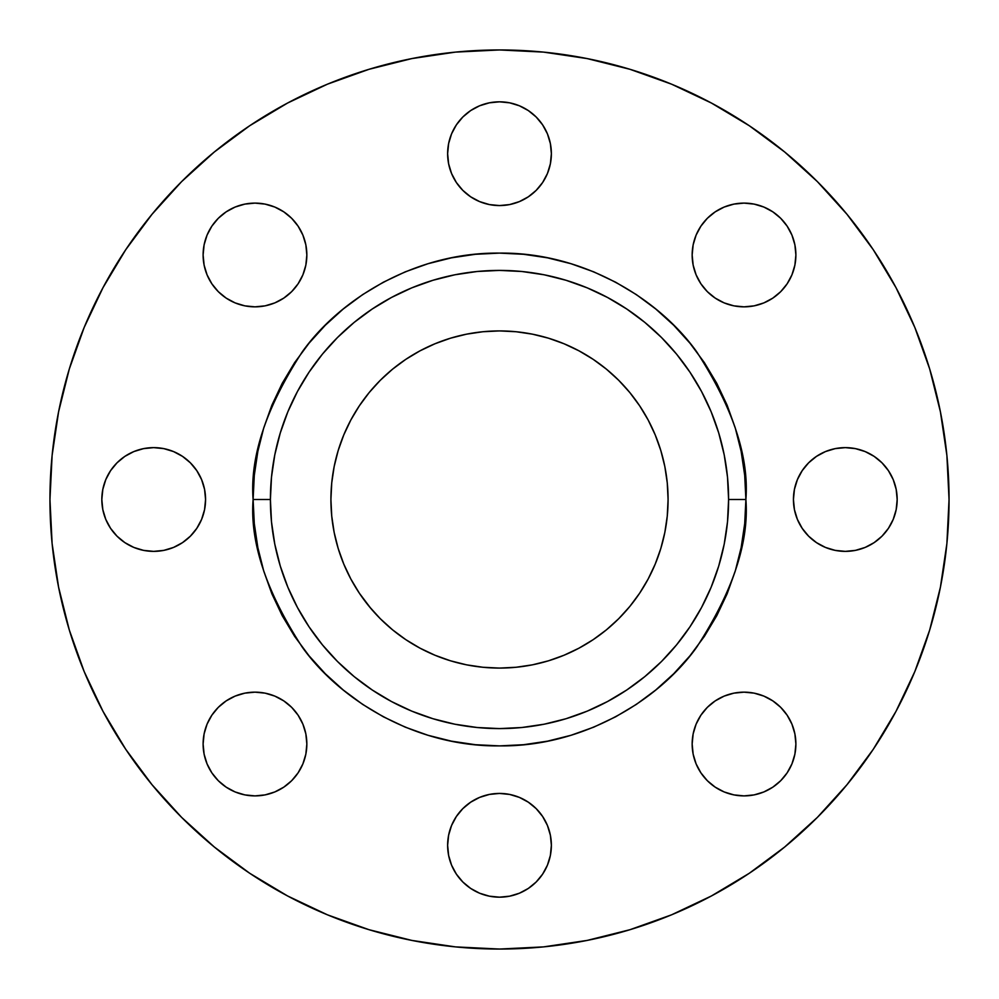 <?xml version="1.0" encoding="UTF-8"?>
<svg xmlns="http://www.w3.org/2000/svg" width="999" height="999" viewBox="0 0 999 999"><rect width="100%" height="100%" fill="white"/><g stroke="black" fill="none" stroke-linecap="round" stroke-linejoin="round"><path stroke-width="1.5" d="M808.628 462.824L802.185 470.679L797.389 479.645L794.43 489.385L793.431 499.5A51.873 51.873 0 0 1 845.304 447.627A51.873 51.873 0 0 1 897.177 499.5L896.178 489.385L893.231 479.645L888.436 470.679L881.992 462.824L874.125 456.368L865.159 451.573L855.431 448.626L845.304 447.627L835.189 448.626L825.461 451.573L816.495 456.368L808.628 462.824L802.185 470.679L797.389 479.645L794.43 489.385L793.431 499.5L794.43 509.615L797.389 519.355L802.185 528.321L808.628 536.176L816.495 542.632L825.461 547.427L835.189 550.374L845.304 551.373L855.431 550.374L865.159 547.427L874.125 542.632L881.992 536.176L888.436 528.321L893.231 519.355L896.178 509.615L897.177 499.5A51.873 51.873 0 0 1 845.304 551.373A51.873 51.873 0 0 1 793.431 499.5L794.43 509.615M787.15 283.791L791.945 274.825L794.892 265.097L795.891 254.982A51.873 51.873 0 0 1 744.018 306.843A51.873 51.873 0 0 1 692.157 254.982A51.873 51.873 0 0 1 744.018 203.109A51.873 51.873 0 0 1 795.891 254.982L794.892 244.855L791.945 235.127L787.15 226.161L780.706 218.294L772.839 211.85L763.873 207.055L754.145 204.108L744.018 203.109L733.903 204.108L724.175 207.055L715.209 211.85L707.342 218.294L700.898 226.161L696.103 235.127L693.144 244.855L692.157 254.982L693.144 265.097L696.103 274.825L700.898 283.791L707.342 291.658L715.209 298.102L724.175 302.897L733.903 305.856L744.018 306.843L754.145 305.856L763.873 302.897L772.839 298.102L780.706 291.658L787.15 283.791L791.945 274.825L794.892 265.097L795.891 254.982L794.892 244.855M447.627 153.696A51.873 51.873 0 0 1 499.5 101.823A51.873 51.873 0 0 1 551.373 153.696L550.374 143.569L547.427 133.841L542.632 124.875L536.176 117.008L528.321 110.564L519.355 105.769L509.615 102.822L499.5 101.823L489.385 102.822L479.645 105.769L470.679 110.564L462.824 117.008L456.368 124.875L451.573 133.841L448.626 143.569L447.627 153.696L448.626 163.811L451.573 173.539L456.368 182.505L462.824 190.372L470.679 196.815L479.645 201.611L489.385 204.57L499.5 205.569L509.615 204.57L519.355 201.611L528.321 196.815L536.176 190.372L542.632 182.505L547.427 173.539L550.374 163.811L551.373 153.696A51.873 51.873 0 0 1 499.5 205.569A51.873 51.873 0 0 1 447.627 153.696M204.108 244.855L203.109 254.982A51.873 51.873 0 0 1 254.982 203.109A51.873 51.873 0 0 1 306.843 254.982L305.856 244.855L302.897 235.127L298.102 226.161L291.658 218.294L283.791 211.85L274.825 207.055L265.097 204.108L254.982 203.109L244.855 204.108L235.127 207.055L226.161 211.85L218.294 218.294L211.85 226.161L207.055 235.127L204.108 244.855L203.109 254.982L204.108 265.097L207.055 274.825L211.85 283.791L218.294 291.658L226.161 298.102L235.127 302.897L244.855 305.856L254.982 306.843L265.097 305.856L274.825 302.897L283.791 298.102L291.658 291.658L298.102 283.791L302.897 274.825L305.856 265.097L306.843 254.982A51.873 51.873 0 0 1 254.982 306.843A51.873 51.873 0 0 1 203.109 254.982L204.108 265.097M190.372 536.176L196.815 528.321L201.611 519.355L204.57 509.615L205.569 499.5A51.873 51.873 0 0 1 153.696 551.373A51.873 51.873 0 0 1 101.823 499.5A51.873 51.873 0 0 1 153.696 447.627A51.873 51.873 0 0 1 205.569 499.5L204.57 489.385L201.611 479.645L196.815 470.679L190.372 462.824L182.505 456.368L173.539 451.573L163.811 448.626L153.696 447.627L143.569 448.626L133.841 451.573L124.875 456.368L117.008 462.824L110.564 470.679L105.769 479.645L102.822 489.385L101.823 499.5L102.822 509.615L105.769 519.355L110.564 528.321L117.008 536.176L124.875 542.632L133.841 547.427L143.569 550.374L153.696 551.373L163.811 550.374L173.539 547.427L182.505 542.632L190.372 536.176L196.815 528.321L201.611 519.355L204.57 509.615L205.569 499.5L204.57 489.385M211.85 715.209L207.055 724.175L204.108 733.903L203.109 744.018A51.873 51.873 0 0 1 254.982 692.157A51.873 51.873 0 0 1 306.843 744.018L305.856 733.903L302.897 724.175L298.102 715.209L291.658 707.342L283.791 700.898L274.825 696.103L265.097 693.144L254.982 692.157L244.855 693.144L235.127 696.103L226.161 700.898L218.294 707.342L211.85 715.209L207.055 724.175L204.108 733.903L203.109 744.018L204.108 754.145L207.055 763.873L211.85 772.839L218.294 780.706L226.161 787.15L235.127 791.945L244.855 794.892L254.982 795.891L265.097 794.892L274.825 791.945L283.791 787.15L291.658 780.706L298.102 772.839L302.897 763.873L305.856 754.145L306.843 744.018L305.856 733.903M700.898 715.209L696.103 724.175L693.144 733.903L692.157 744.018A51.873 51.873 0 0 1 744.018 692.157A51.873 51.873 0 0 1 795.891 744.018L794.892 733.903L791.945 724.175L787.15 715.209L780.706 707.342L772.839 700.898L763.873 696.103L754.145 693.144L744.018 692.157L733.903 693.144L724.175 696.103L715.209 700.898L707.342 707.342L700.898 715.209L696.103 724.175L693.144 733.903L692.157 744.018L693.144 754.145L696.103 763.873L700.898 772.839L707.342 780.706L715.209 787.15L724.175 791.945L733.903 794.892L744.018 795.891L754.145 794.892L763.873 791.945L772.839 787.15L780.706 780.706L787.15 772.839L791.945 763.873L794.892 754.145L795.891 744.018L794.892 733.903M447.627 845.304A51.873 51.873 0 0 1 499.5 793.431A51.873 51.873 0 0 1 551.373 845.304L550.374 835.189L547.427 825.461L542.632 816.495L536.176 808.628L528.321 802.185L519.355 797.389L509.615 794.43L499.5 793.431L489.385 794.43L479.645 797.389L470.679 802.185L462.824 808.628L456.368 816.495L451.573 825.461L448.626 835.189L447.627 845.304L448.626 855.431L451.573 865.159L456.368 874.125L462.824 881.992L470.679 888.436L479.645 893.231L489.385 896.178L499.5 897.177L509.615 896.178L519.355 893.231L528.321 888.436L536.176 881.992L542.632 874.125L547.427 865.159L550.374 855.431L551.373 845.304A51.873 51.873 0 0 1 499.5 897.177A51.873 51.873 0 0 1 447.627 845.304M745.891 499.5L728.596 499.5A229.096 229.096 0 0 1 499.5 728.596A229.096 229.096 0 0 1 270.404 499.5L253.109 499.5C249.825 456.68 266.246 407.392 302.385 351.673C340.197 298.751 415.859 252.135 499.5 253.109C583.141 252.135 658.803 298.751 696.615 351.673C732.754 407.392 749.175 456.68 745.891 499.5L744.705 475.349L741.158 451.436L735.276 427.972L727.135 405.207L716.795 383.354L704.37 362.612L689.959 343.194L673.726 325.274L655.806 309.041L636.388 294.63L615.646 282.205L593.793 271.865L571.028 263.724L547.564 257.842L523.651 254.295L499.5 253.109L475.349 254.295L451.436 257.842L427.972 263.724L405.207 271.865L383.354 282.205L362.612 294.63L343.194 309.041L325.274 325.274L309.041 343.194L294.63 362.612L282.205 383.354L271.865 405.207L263.724 427.972L257.842 451.436L254.295 475.349L253.109 499.5L254.295 523.651L257.842 547.564L263.724 571.028L271.865 593.793L282.205 615.646L294.63 636.388L309.041 655.806L325.274 673.726L343.194 689.959L362.612 704.37L383.354 716.795L405.207 727.135L427.972 735.276L451.436 741.158L475.349 744.705L499.5 745.891L523.651 744.705L547.564 741.158L571.028 735.276L593.793 727.135L615.646 716.795L636.388 704.37L655.806 689.959L673.726 673.726L689.959 655.806L704.37 636.388L716.795 615.646L727.135 593.793L735.276 571.028L741.158 547.564L744.705 523.651L745.891 499.5C749.175 542.32 732.754 591.608 696.615 647.327C658.803 700.249 583.141 746.865 499.5 745.891C415.859 746.865 340.197 700.249 302.385 647.327C266.246 591.608 249.825 542.32 253.109 499.5L270.404 499.5A229.096 229.096 0 0 1 499.5 270.404A229.096 229.096 0 0 1 728.596 499.5L727.497 521.953L724.2 544.193L718.731 566.008L711.163 587.175L701.548 607.492L689.984 626.785L676.598 644.842L661.5 661.5L644.842 676.598L626.785 689.984L607.492 701.548L587.175 711.163L566.008 718.731L544.193 724.2L521.953 727.497L499.5 728.596L477.047 727.497L454.807 724.2L432.992 718.731L411.825 711.163L391.508 701.548L372.215 689.984L354.158 676.598L337.5 661.5L322.402 644.842L309.016 626.785L297.452 607.492L287.837 587.175L280.269 566.008L274.8 544.193L271.503 521.953L270.404 499.5L271.503 477.047L274.8 454.807L280.269 432.992L287.837 411.825L297.452 391.508L309.016 372.215L322.402 354.158L337.5 337.5L354.158 322.402L372.215 309.016L391.508 297.452L411.825 287.837L432.992 280.269L454.807 274.8L477.047 271.503L499.5 270.404L521.953 271.503L544.193 274.8L566.008 280.269L587.175 287.837L607.492 297.452L626.785 309.016L644.842 322.402L661.5 337.5L676.598 354.158L689.984 372.215L701.548 391.508L711.163 411.825L718.731 432.992L724.2 454.807L727.497 477.047L728.596 499.5L745.891 499.5M949.05 499.5A449.55 449.55 0 0 1 499.5 949.05A449.55 449.55 0 0 1 49.95 499.5A449.55 449.55 0 0 1 499.5 49.95A449.55 449.55 0 0 1 949.05 499.5L946.89 543.568L940.409 587.2L929.694 629.994L914.834 671.54L895.966 711.413L873.288 749.262L847.002 784.69L817.382 817.382L784.69 847.002L749.262 873.288L711.413 895.966L671.54 914.834L629.994 929.694L587.2 940.409L543.568 946.89L499.5 949.05L455.432 946.89L411.8 940.409L369.006 929.694L327.46 914.834L287.587 895.966L249.738 873.288L214.31 847.002L181.618 817.382L151.998 784.69L125.712 749.262L103.034 711.413L84.166 671.54L69.306 629.994L58.591 587.2L52.11 543.568L49.95 499.5L52.11 455.432L58.591 411.8L69.306 369.006L84.166 327.46L103.034 287.587L125.712 249.738L151.998 214.31L181.618 181.618L214.31 151.998L249.738 125.712L287.587 103.034L327.46 84.166L369.006 69.306L411.8 58.591L455.432 52.11L499.5 49.95L543.568 52.11L587.2 58.591L629.994 69.306L671.54 84.166L711.413 103.034L749.262 125.712L784.69 151.998L817.382 181.618L847.002 214.31L873.288 249.738L895.966 287.587L914.834 327.46L929.694 369.006L940.409 411.8L946.89 455.432L949.05 499.5M369.18 606.443L380.294 618.706L392.557 629.82L405.844 639.672L420.03 648.176L434.99 655.244L450.561 660.826L466.608 664.847L482.979 667.27L499.5 668.081L516.021 667.27L532.392 664.847L548.439 660.826L564.01 655.244L578.97 648.176L593.156 639.672L606.443 629.82L618.706 618.706L629.82 606.443L639.672 593.156L648.176 578.97L655.244 564.01L660.826 548.439L664.847 532.392L667.27 516.021L668.081 499.5L667.27 482.979L664.847 466.608L660.826 450.561L655.244 434.99L648.176 420.03L639.672 405.844L629.82 392.557L618.706 380.294L606.443 369.18L593.156 359.328L578.97 350.824L564.01 343.756L548.439 338.174L532.392 334.153L516.021 331.73L499.5 330.919L482.979 331.73L466.608 334.153L450.561 338.174L434.99 343.756L420.03 350.824L405.844 359.328L392.557 369.18L380.294 380.294L369.18 392.557L359.328 405.844L350.824 420.03L343.756 434.99L338.174 450.561L334.153 466.608L331.73 482.979L330.919 499.5A168.581 168.581 0 0 1 499.5 330.919A168.581 168.581 0 0 1 668.081 499.5A168.581 168.581 0 0 1 499.5 668.081A168.581 168.581 0 0 1 330.919 499.5L331.73 516.021L334.153 532.392L338.174 548.439L343.756 564.01L350.824 578.97L359.328 593.156L370.954 608.566M606.443 629.82L608.566 628.046M629.82 392.557L628.046 390.434M392.557 369.18L390.434 370.954M69.306 369.006L84.166 327.46M249.738 125.712L287.587 103.034M629.994 69.306L671.54 84.166M873.288 249.738L895.966 287.587M929.694 629.994L914.834 671.54M749.262 873.288L711.413 895.966M369.006 929.694L327.46 914.834M125.712 749.262L103.034 711.413M881.992 462.824L874.125 456.368M835.189 448.626L825.461 451.573M808.628 536.176L816.495 542.632M855.431 550.374L865.159 547.427M888.436 528.321L893.231 519.355M791.945 235.127L787.15 226.161L780.706 218.294M754.145 204.108L744.018 203.109L733.903 204.108M724.175 207.055L715.209 211.85L707.342 218.294M692.157 254.982L693.144 265.097M696.103 274.825L700.898 283.791M715.209 298.102L724.175 302.897L733.903 305.856L744.018 306.843M763.873 302.897L772.839 298.102L780.706 291.658M550.374 143.569L547.427 133.841M528.321 110.564L519.355 105.769M462.824 117.008L456.368 124.875M448.626 163.811L451.573 173.539M462.824 190.372L470.679 196.815L479.645 201.611L489.385 204.57L499.5 205.569L509.615 204.57M536.176 190.372L542.632 182.505M302.897 235.127L298.102 226.161L291.658 218.294M283.791 211.85L274.825 207.055L265.097 204.108L254.982 203.109L244.855 204.108M235.127 207.055L226.161 211.85L218.294 218.294M207.055 274.825L211.85 283.791L218.294 291.658M254.982 306.843L265.097 305.856M274.825 302.897L283.791 298.102M298.102 283.791L302.897 274.825L305.856 265.097L306.843 254.982M190.372 462.824L182.505 456.368M143.569 448.626L133.841 451.573M110.564 470.679L105.769 479.645M117.008 536.176L124.875 542.632M163.811 550.374L173.539 547.427M302.897 724.175L298.102 715.209M283.791 700.898L274.825 696.103L265.097 693.144L254.982 692.157M235.127 696.103L226.161 700.898L218.294 707.342M306.843 744.018A51.873 51.873 0 0 1 254.982 795.891A51.873 51.873 0 0 1 203.109 744.018L204.108 754.145M207.055 763.873L211.85 772.839L218.294 780.706M244.855 794.892L254.982 795.891L265.097 794.892M274.825 791.945L283.791 787.15L291.658 780.706M791.945 724.175L787.15 715.209L780.706 707.342M744.018 692.157L733.903 693.144M724.175 696.103L715.209 700.898M696.103 763.873L700.898 772.839L707.342 780.706M715.209 787.15L724.175 791.945L733.903 794.892L744.018 795.891L754.145 794.892M763.873 791.945L772.839 787.15L780.706 780.706M794.892 754.145L795.891 744.018A51.873 51.873 0 0 1 744.018 795.891A51.873 51.873 0 0 1 692.157 744.018M550.374 835.189L547.427 825.461M536.176 808.628L528.321 802.185L519.355 797.389L509.615 794.43L499.5 793.431L489.385 794.43M462.824 808.628L456.368 816.495M448.626 855.431L451.573 865.159M470.679 888.436L479.645 893.231M536.176 881.992L542.632 874.125"/></g></svg>
